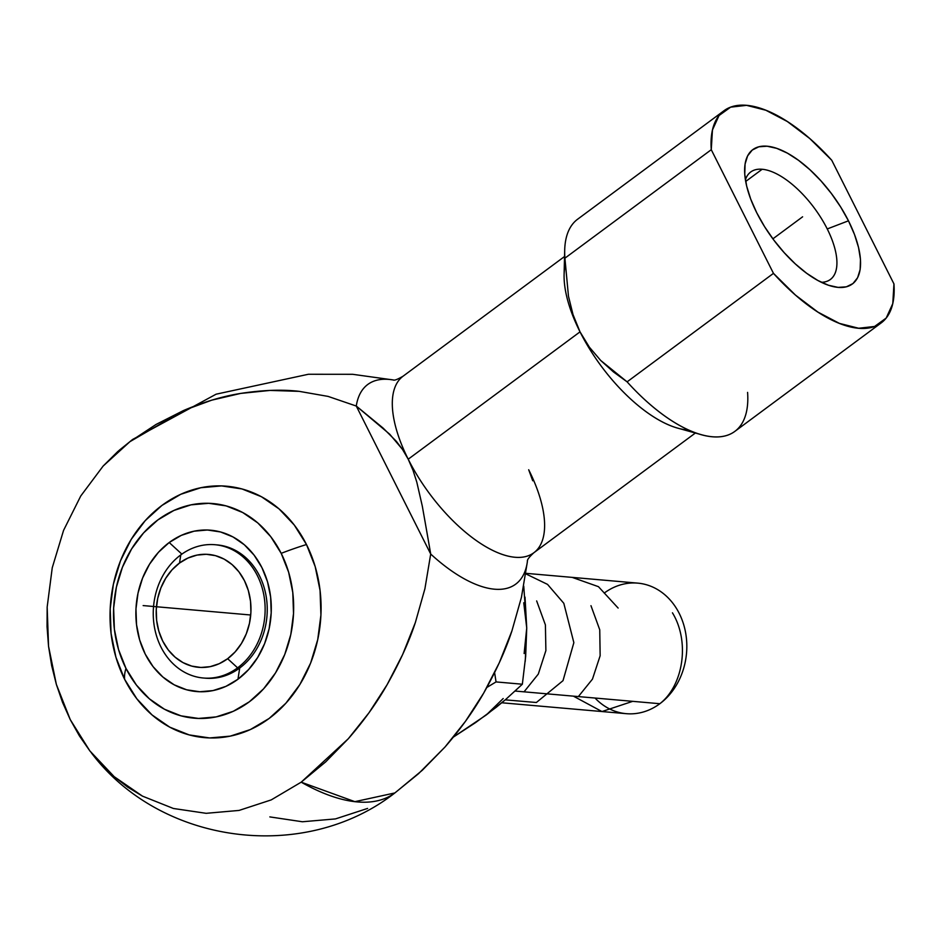 <?xml version="1.0" encoding="UTF-8"?>
<svg xmlns="http://www.w3.org/2000/svg" width="941" height="941" viewBox="0 0 941 941"><rect width="100%" height="100%" fill="white"/><g stroke="black" fill="none" stroke-linecap="round" stroke-linejoin="round"><path stroke-width="1.41" d="M394.797 792.992A220.065 97.382 -126.5 0 1 301.191 782.171L348.323 738.72C363.885 720.83 376.823 702.798 387.139 684.648C399.702 662.358 409.112 641.621 415.381 622.46L424.909 588.772L430.707 554.037L356.274 406.041A124.224 54.966 53.5 0 1 393.879 380.07A124.224 54.966 53.5 0 0 356.274 406.041L328.103 396.408L299.203 391.35C282.276 389.339 262.762 390.033 240.649 393.42C222.711 396.255 203.668 401.96 183.53 410.523L129.929 441.67L156.1 424.426L183.53 410.523L211.725 400.172L240.649 393.42L270.043 390.421L299.203 391.35L328.103 396.408L356.274 406.041L430.707 554.037L424.909 588.772L415.381 622.46L402.642 654.548L387.139 684.648L368.966 712.808L348.323 738.72L325.727 761.845L301.191 782.171L271.231 799.897L239.061 810.424L206.15 813.318L173.415 808.484L142.467 796.133L114.202 776.678L89.842 750.894L70.257 719.618L56.354 684.389L48.544 646.279L47.168 607.039L52.249 567.764L63.565 530.383L80.75 496.001L103.122 466.077L129.929 441.67A220.065 97.382 -126.5 0 1 132.869 439.306L117.731 451.586L103.122 466.077L80.75 496.001L63.565 530.383L52.249 567.764L47.168 607.039L47.05 626.718L48.544 646.279L51.673 665.663L56.354 684.389L62.541 702.386L70.257 719.618L79.397 735.874L89.842 750.894L101.522 764.574L114.202 776.678L127.847 787.217L142.467 796.133L173.415 808.484L206.15 813.318L239.061 810.424L271.231 799.897L301.191 782.171L354.875 801.661L394.867 792.945L418.545 773.678L445.034 746.989L465.501 721.265L483.674 693.117L499.295 662.758L511.939 630.835L521.432 597.323L527.254 562.495L521.432 597.323L511.939 630.835C505.682 650.031 496.26 670.792 483.674 693.117C473.394 711.196 460.514 729.157 445.034 746.989L422.321 770.244L397.725 790.628M124.635 679.308A153.865 50.379 -26.7 0 1 125.976 668.404A107.733 89.936 -85 0 0 249.318 701.81A107.733 89.936 -85 0 0 281.194 553.343A153.865 50.379 -26.7 0 1 306.484 544.533A126.2 105.357 95 0 1 269.138 718.453A126.2 105.357 95 0 1 124.635 679.308A126.2 105.357 95 0 1 161.981 505.399A126.2 105.357 95 0 1 306.484 544.533A153.865 50.379 153.3 0 0 281.194 553.343L270.785 536.711L257.787 522.925L242.707 512.527L226.122 505.893L208.679 503.306L191.035 504.846L173.873 510.469L157.853 519.938L143.585 532.912L131.634 548.874L122.436 567.223L116.366 587.255L113.638 608.18L114.379 629.223L118.542 649.561L125.976 668.404L136.386 685.036L149.384 698.822L164.463 709.232L181.048 715.854L198.492 718.442L216.136 716.901L233.297 711.29L249.318 701.81L263.586 688.836L275.537 672.874L284.735 654.524L290.804 634.505L293.521 613.567L292.792 592.524L288.628 572.199L281.194 553.343A107.733 89.936 -85 0 0 157.853 519.938A107.733 89.936 -85 0 0 125.976 668.404A153.865 50.379 153.3 0 0 124.635 679.308L136.833 698.798L152.066 714.948L169.733 727.146L189.153 734.897L209.596 737.944L230.263 736.133L250.365 729.557L269.138 718.453L285.841 703.256L299.85 684.554L310.624 663.064L317.729 639.598L320.916 615.073L320.058 590.43L315.188 566.611L306.484 544.533L294.274 525.043L279.054 508.893L261.386 496.707L241.966 488.944L221.523 485.909L200.856 487.72L180.743 494.296L161.981 505.399L145.267 520.585L131.269 539.299L120.495 560.789L113.379 584.243L110.191 608.768L111.062 633.422L115.931 657.241L124.635 679.308M688.589 429.978A109.85 48.614 -126.5 0 1 580.021 331.855L408.218 459.208A109.85 48.614 53.5 0 0 533.865 552.732C529.665 556.59 527.501 559.272 527.383 560.777M827.245 228.945A66.893 29.606 53.5 0 0 762.163 169.262A66.893 29.606 53.5 0 0 745.401 179.813A66.893 29.606 -126.5 0 1 750.73 171.991A66.893 29.606 -126.5 0 1 762.163 169.262L745.684 181.472L762.163 169.262A66.893 29.606 -126.5 0 1 827.245 228.945A66.893 29.606 -126.5 0 1 830.397 279.477A66.893 29.606 -126.5 0 1 821.364 282.288A66.893 29.606 53.5 0 0 827.245 228.945L848.464 220.817L827.245 228.945M756.752 212.784A83.62 37.005 -126.5 0 1 744.637 169.251A83.62 37.005 -126.5 0 1 784.465 151.607A83.62 37.005 -126.5 0 1 848.464 220.817A83.62 37.005 -126.5 0 1 831.256 286.111A83.62 37.005 -126.5 0 1 756.752 212.784L750.706 199.092L746.66 186.083L744.754 174.25L745.084 164.052L747.613 155.877L752.259 150.054L758.846 146.784L767.103 146.22L776.737 148.36L787.358 153.124L798.568 160.346L809.93 169.733L821.011 180.931L831.385 193.505L840.654 206.973L848.464 220.817L854.51 234.521L858.557 247.53L860.462 259.363L860.145 269.561L857.604 277.724L852.958 283.559L846.371 286.817L838.113 287.393L828.48 285.252L817.858 280.477L806.649 273.266L795.286 263.88L784.206 252.682L773.831 240.108L764.562 226.64L756.752 212.784M203.35 678.014A66.893 55.848 95 0 1 154.524 627.612A66.893 55.848 95 0 1 180.79 554.896A66.893 55.848 -85 0 0 160.993 647.09A66.893 55.848 -85 0 0 237.591 667.839L239.708 668.016L237.591 667.839A66.893 55.848 95 0 1 203.35 678.014L205.467 678.19A66.893 55.848 -85 0 0 239.708 668.016L237.967 679.237A80.985 67.611 95 0 1 145.243 654.124A80.985 67.611 95 0 1 169.204 542.522L181.86 554.12L169.204 542.522A80.985 67.611 95 0 1 261.927 567.635A80.985 67.611 95 0 1 237.967 679.237L239.708 668.016A66.893 55.848 -85 0 0 265.856 594.688A66.893 55.848 -85 0 0 216.089 544.827M237.591 667.839L227.651 658.712A56.672 47.321 95 0 1 162.758 641.139A56.672 47.321 95 0 1 179.519 563.036L180.79 554.896L179.519 563.036L187.953 558.048L196.975 555.096L206.267 554.284L215.442 555.649L224.17 559.13L232.098 564.6L238.932 571.857L244.413 580.609L248.33 590.525L250.518 601.217L250.906 612.285L249.471 623.307L246.271 633.834L241.437 643.491L235.144 651.89L227.651 658.712L219.218 663.699L210.184 666.651L200.904 667.463L191.729 666.099L183.001 662.617L175.073 657.147L168.227 649.89L162.758 641.139L158.841 631.223L156.653 620.531L156.265 609.462L157.7 598.441L160.887 587.913L165.734 578.256L172.015 569.858L179.519 563.036A56.672 47.321 95 0 1 244.413 580.609A56.672 47.321 95 0 1 227.651 658.712L237.591 667.839A66.893 55.848 -85 0 0 257.387 575.645A66.893 55.848 -85 0 0 180.79 554.896A66.893 55.848 95 0 1 215.03 544.721A66.893 55.848 95 0 1 263.856 595.124A66.893 55.848 95 0 1 237.591 667.839M501.8 702.774L626.318 713.678A65.529 54.707 -85 0 0 659.853 703.715L515.162 691.047L659.853 703.715A65.529 54.707 95 0 1 595.018 698.034M604.216 593.089A65.529 54.707 95 0 1 679.237 613.414A65.529 54.707 95 0 1 659.853 703.715A65.529 54.707 -85 0 0 685.577 632.493A65.529 54.707 -85 0 0 637.751 583.126L525.901 573.328M523.749 602.758L526.737 628.012L524.125 653.536M503.188 698.54L486.274 714.96M525.019 597.112L526.737 628.012L525.231 661.323M496.342 707.209L475.546 722.629L453.456 737.038L486.285 714.948L505.646 699.516L496.342 707.209M522.349 684.225L505.646 699.516L522.349 684.225L496.048 681.919L494.613 672.639L496.048 681.919L522.349 684.225L525.654 656.524L526.737 628.012L523.749 586.196M486.897 687.424L496.048 681.919L486.897 687.412M204.409 678.085A66.893 55.848 -85 0 0 239.708 668.016A66.893 55.848 -85 0 0 265.974 595.312A66.893 55.848 -85 0 0 217.148 544.91L215.03 544.721M169.204 542.522L181.248 535.394L194.152 531.171L207.408 530.006L220.523 531.959L232.992 536.946L244.331 544.768L254.094 555.131L261.927 567.635L267.515 581.797L270.643 597.088L271.196 612.897L269.15 628.635L264.586 643.691L257.669 657.477L248.683 669.486L237.967 679.237L225.922 686.354L213.019 690.576L199.763 691.741L186.636 689.788L174.179 684.813L162.84 676.991L153.065 666.628L145.243 654.124L139.656 639.951L136.527 624.671L135.975 608.851L138.021 593.112L142.585 578.056L149.49 564.271L158.476 552.261L169.204 542.522M269.844 816.906L302.402 821.764L335.455 818.917L367.602 808.425M893.95 283.911L831.75 160.252L809.766 138.539L787.346 121.53L765.845 110.238L746.554 105.345L730.628 107.156L719.018 115.543L712.443 130.011L711.267 149.701L773.467 273.361L795.451 295.074L817.87 312.083L839.372 323.375L858.663 328.256L874.589 326.456L886.199 318.07L892.786 303.59L893.95 283.911A132.034 58.424 -126.5 0 1 881.235 322.881A132.034 58.424 -126.5 0 1 773.467 273.361L627.106 381.846L613.461 371.93L600.711 360.474L589.384 347.194L580.021 331.855L573.022 314.623L568.47 296.239L564.906 258.187L711.267 149.701A132.034 58.424 -126.5 0 1 723.982 110.732A132.034 58.424 -126.5 0 1 831.75 160.252L893.95 283.911M723.982 110.732L577.621 219.218A132.034 58.424 53.5 0 0 564.906 258.187L711.267 149.701L773.467 273.361L627.106 381.846A132.034 58.424 53.5 0 0 734.874 431.366L881.235 322.881M430.707 554.037A124.224 54.966 53.5 0 0 527.254 562.495L527.489 560.483L527.254 562.495A124.224 54.966 53.5 0 1 430.707 554.037L426.532 530.054L430.707 554.037M532.724 480.769L528.689 469.759L532.724 480.769M528.971 470.3A109.85 48.614 -126.5 0 1 534.523 552.238A109.85 48.614 -126.5 0 1 408.218 459.208L402.513 449.445L396.267 441.235L383.093 428.073L356.274 406.041L389.75 434.248L402.513 449.445L408.218 459.208L412.993 470.265L416.781 482.063L422.297 506.082L426.532 530.054L422.297 506.082L416.781 482.063L412.993 470.265L408.218 459.208A109.85 48.614 -126.5 0 1 402.372 376.753M564.906 258.187A132.034 58.424 -126.5 0 1 564.706 250.2L564.094 274.654A109.85 48.614 53.5 0 0 580.021 331.855L573.022 314.623M565.141 265.374L565.141 265.374A109.85 48.614 -126.5 0 0 580.021 331.855A109.85 48.614 53.5 0 0 677.896 428.179L701.468 434.718A132.034 58.424 -126.5 0 1 627.106 381.846L600.711 360.474M589.384 347.194L580.021 331.855L408.218 459.208A109.85 48.614 53.5 0 1 403.042 376.224C397.984 379.176 394.797 380.47 393.467 380.093M747.589 392.397A132.034 58.424 -126.5 0 1 701.468 434.718M772.879 238.838L802.614 216.806L772.879 238.838M143.15 605.581L250.718 615.002M536.652 600.923L545.404 624.906L545.886 650.596L538.299 674.085L524.055 691.823M525.819 573.869L547.533 584.385L563.812 603.299L573.857 642.656L563.012 680.661L536.37 702.504L505.246 699.857M590.972 605.686L599.746 629.811L600.146 655.736L592.454 679.143L578.374 696.575M572.187 577.386L598.452 586.678L618.131 608.062M632.693 701.339L601.969 711.549L573.375 696.14M672.45 612.814C690.235 641.985 683.166 685.636 659.853 703.715M393.95 380.058L352.71 374.306L308.354 374.271L216.124 394.185L132.787 439.365L119.26 450.245M695.375 433.025L533.865 552.732M91.348 752.812C160.452 844.665 304.249 863.709 394.867 792.945M564.541 256.517L403.042 376.224"/></g></svg>

